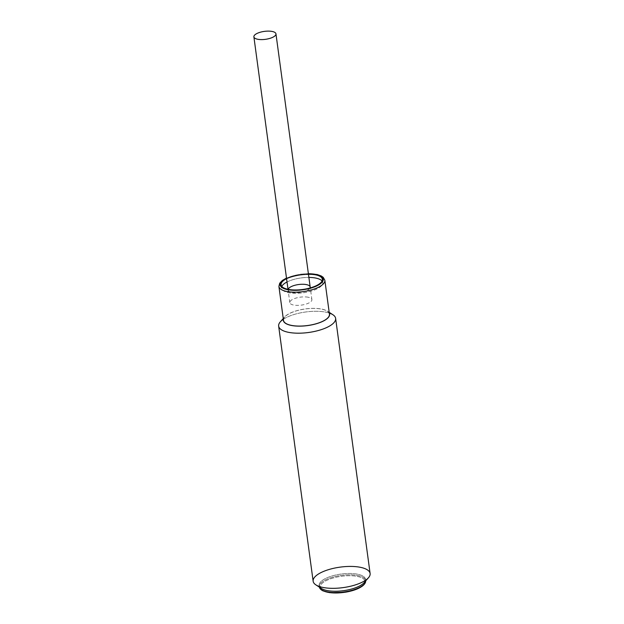 <?xml version="1.0" encoding="UTF-8"?>
<svg xmlns="http://www.w3.org/2000/svg" width="624" height="624" viewBox="0 0 624 624"><rect width="100%" height="100%" fill="white"/><g stroke="black" fill="none" stroke-linecap="round" stroke-linejoin="round"><path stroke-width="0.47" stroke-dasharray="3.12 2.34" d="M324.847 280.262A23.174 8.346 -7.7 0 0 300.768 275.098A23.174 8.346 -7.7 0 0 278.912 286.471A23.174 8.346 -7.7 0 1 300.768 275.098A23.174 8.346 -7.7 0 1 324.847 280.262M329.433 314.145A23.174 8.346 -7.7 0 0 305.347 308.981A23.174 8.346 -7.7 0 0 283.499 320.362M309.995 287.992A11.138 4.009 172.3 0 1 297.484 292.695A11.138 4.009 172.3 0 1 288.163 289.341M322.078 281.003A20.842 7.504 172.3 0 1 303.116 292.804A20.842 7.504 172.3 0 1 281.798 286.424A20.842 7.504 172.3 0 0 281.502 288.155A20.842 7.504 172.3 0 0 303.155 292.796A20.842 7.504 172.3 0 0 322.803 282.571A20.842 7.504 172.3 0 0 322.078 281.003A20.842 7.504 172.3 0 1 322.078 281.003A20.842 7.504 172.3 0 1 322.078 281.003M287.024 281.986A20.842 7.504 172.3 0 1 308.888 277.423A20.842 7.504 172.3 0 0 287.024 281.986M286.572 278.663A20.842 7.504 172.3 0 1 308.435 274.1A20.842 7.504 172.3 0 0 286.572 278.663M308.389 273.757A21.739 7.823 -7.7 0 0 286.517 278.218A21.739 7.823 -7.7 0 1 308.389 273.757M306.298 296.969A11.138 4.009 172.3 0 1 311.891 299.637A11.138 4.009 172.3 0 1 301.392 305.105A11.138 4.009 172.3 0 1 289.809 302.617A11.138 4.009 172.3 0 1 295.058 298.366A11.138 4.009 172.3 0 1 306.298 296.969M362.123 586.108A22.636 8.151 172.3 0 1 323.224 590.795A22.636 8.151 172.3 0 1 342.389 576.163A22.636 8.151 172.3 0 1 362.123 586.108A22.636 8.151 172.3 0 0 343.793 576.007A22.636 8.151 172.3 0 0 321.953 590.023M319.41 587.176A23.353 8.408 172.3 0 1 319.34 586.817L319.41 587.176A23.353 8.408 172.3 0 1 319.34 586.817A23.353 8.408 172.3 0 1 341.359 575.359A23.353 8.408 172.3 0 1 365.633 580.562A23.353 8.408 172.3 0 1 365.656 580.921A23.353 8.408 172.3 0 0 365.633 580.562L365.664 580.921M319.511 586.56A23.353 8.408 172.3 0 1 319.16 585.491L319.34 586.817A23.353 8.408 172.3 0 1 341.359 575.359A23.353 8.408 172.3 0 1 365.633 580.562L365.453 579.228A23.353 8.408 172.3 0 1 362.474 584.165M319.16 585.491A23.353 8.408 172.3 0 1 341.18 574.025A23.353 8.408 172.3 0 1 365.453 579.228M313.147 581.225A28.743 10.351 172.3 0 1 326.672 570.25A28.743 10.351 172.3 0 1 355.68 566.647A28.743 10.351 172.3 0 1 370.118 573.526M329.285 313.061A28.743 10.351 -7.7 0 0 321.188 311.509A28.743 10.351 -7.7 0 0 283.351 319.277M329.293 313.115A23.353 8.408 -7.7 0 0 327.382 311.15A23.353 8.408 -7.7 0 0 305.339 308.919A23.353 8.408 -7.7 0 0 284.677 316.922A23.353 8.408 -7.7 0 0 283.358 319.324A23.353 8.408 -7.7 0 1 305.339 308.919A23.353 8.408 -7.7 0 1 329.293 313.115M332.881 314.722A28.743 10.351 -7.7 0 0 305.752 311.984A28.743 10.351 -7.7 0 0 280.324 321.836M321.391 588.463A23.353 8.408 172.3 0 1 326.508 578.019A23.353 8.408 172.3 0 1 353.722 573.643A23.353 8.408 172.3 0 1 364.096 582.691M281.05 284.833L281.502 288.155M322.358 279.248L322.803 282.571M308.373 273.647L300.706 274.178L286.494 278.054M311.891 299.637L310.183 287.009M289.809 302.617L288.015 289.31M284.677 316.922L283.249 318.536M327.382 311.15L329.183 312.32"/><path stroke-width="0.94" d="M286.494 278.054L282.399 280.426L279.692 283.218L278.912 286.471A23.174 8.346 -7.7 0 0 308.022 290.753A23.174 8.346 -7.7 0 0 324.847 280.262L329.433 314.145A23.174 8.346 -7.7 0 1 312.601 324.636A23.174 8.346 -7.7 0 1 283.499 320.362L278.912 286.471A23.174 8.346 -7.7 0 0 308.022 290.753A23.174 8.346 -7.7 0 0 324.847 280.262L323.209 277.313L321.212 275.948L317.21 274.537L308.373 273.647M288.163 289.341A11.138 4.009 172.3 0 1 296.197 284.957A11.138 4.009 172.3 0 1 309.995 287.992M281.798 286.424A20.842 7.504 172.3 0 1 287.024 281.986A20.842 7.504 172.3 0 0 281.798 286.424M308.888 277.423A20.842 7.504 172.3 0 1 322.062 280.979A20.842 7.504 172.3 0 0 308.888 277.423M321.633 277.68A20.842 7.504 172.3 0 1 322.358 279.248A20.842 7.504 172.3 0 1 302.71 289.474A20.842 7.504 172.3 0 1 281.05 284.833A20.842 7.504 172.3 0 1 286.572 278.663A20.842 7.504 172.3 0 0 296.79 289.957A20.842 7.504 172.3 0 0 321.633 277.68A20.842 7.504 172.3 0 0 308.435 274.1A20.842 7.504 172.3 0 1 321.633 277.68M307.46 288.967A21.739 7.823 -7.7 0 0 323.263 279.685A21.739 7.823 -7.7 0 0 308.389 273.757A21.739 7.823 -7.7 0 1 323.263 279.685A21.739 7.823 -7.7 0 1 307.46 288.967A21.739 7.823 -7.7 0 1 283.046 288.187A21.739 7.823 -7.7 0 1 286.517 278.218A21.739 7.823 -7.7 0 0 283.046 288.187A21.739 7.823 -7.7 0 0 307.46 288.967M270.364 31.2A11.138 4.009 172.3 0 1 270.527 38.181A11.138 4.009 172.3 0 1 253.867 36.691A11.138 4.009 172.3 0 1 270.364 31.2A11.138 4.009 172.3 0 1 275.956 33.868A11.138 4.009 172.3 0 1 265.457 39.328A11.138 4.009 172.3 0 1 253.882 36.847A11.138 4.009 172.3 0 1 259.124 32.596A11.138 4.009 172.3 0 1 270.364 31.2M362.653 585.499A23.353 8.408 172.3 0 1 337.623 592.543A23.353 8.408 172.3 0 1 319.41 587.176A23.353 8.408 172.3 0 0 337.623 592.543A23.353 8.408 172.3 0 0 362.653 585.499A23.353 8.408 172.3 0 0 365.656 580.921A23.353 8.408 172.3 0 1 362.653 585.499M362.123 586.108A22.636 8.151 172.3 0 1 341.367 592.699A22.636 8.151 172.3 0 1 321.953 590.023M362.474 584.165A23.353 8.408 172.3 0 1 338.45 591.17A23.353 8.408 172.3 0 1 319.511 586.56M335.626 318.388L370.118 573.526A28.743 10.351 172.3 0 1 343.021 587.629A28.743 10.351 172.3 0 1 313.147 581.225L278.647 326.087A28.743 10.351 -7.7 0 0 293.085 332.966A28.743 10.351 -7.7 0 0 322.101 329.363A28.743 10.351 -7.7 0 0 335.626 318.388A28.743 10.351 -7.7 0 0 329.285 313.061M283.351 319.277A28.743 10.351 -7.7 0 0 278.647 326.087M295.051 325.97A23.353 8.408 -7.7 0 0 319.816 322.608A23.353 8.408 -7.7 0 0 329.293 313.115A23.353 8.408 -7.7 0 1 319.816 322.608A23.353 8.408 -7.7 0 1 295.051 325.97A23.353 8.408 -7.7 0 1 283.358 319.324A23.353 8.408 -7.7 0 0 295.051 325.97M283.249 318.536L280.324 321.836A28.743 10.351 -7.7 0 0 293.085 332.966A28.743 10.351 -7.7 0 0 326.586 327.584A28.743 10.351 -7.7 0 0 332.881 314.722L329.183 312.32M355.68 566.647A28.743 10.351 172.3 0 1 368.449 577.777A28.743 10.351 172.3 0 1 343.021 587.629A28.743 10.351 172.3 0 1 315.884 584.883A28.743 10.351 172.3 0 1 322.187 572.029A28.743 10.351 172.3 0 1 355.68 566.647M368.449 577.777L364.096 582.691A23.353 8.408 172.3 0 1 343.434 590.694A23.353 8.408 172.3 0 1 321.391 588.463L315.884 584.883M310.183 287.009L275.956 33.868M288.015 289.31L253.882 36.847M319.34 586.817C319.504 588.37 320.736 589.719 323.021 590.873L329.628 592.66L345.361 592.223C352.864 590.936 358.566 588.869 362.466 586.014C364.868 584.095 365.921 582.278 365.633 580.562"/></g></svg>

